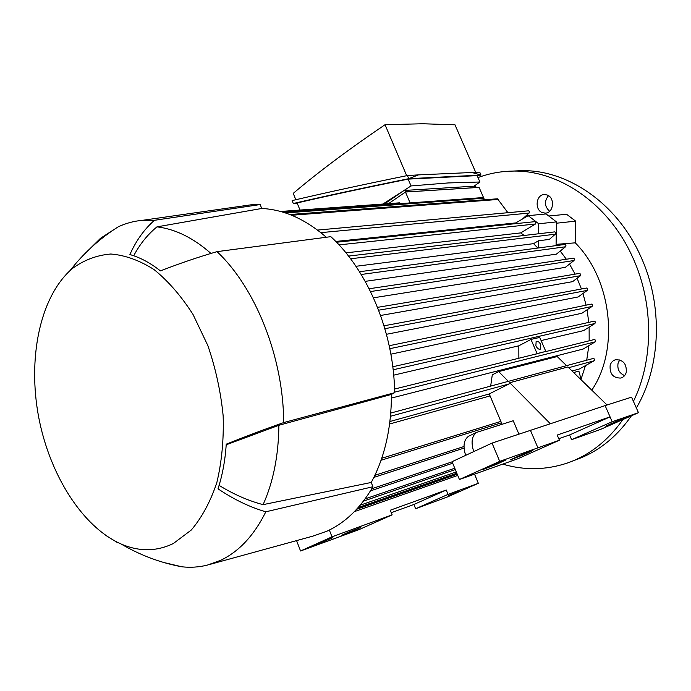 <?xml version="1.0" encoding="UTF-8"?>
<svg xmlns="http://www.w3.org/2000/svg" width="691" height="691" viewBox="0 0 691 691"><rect width="100%" height="100%" fill="white"/><g stroke="black" fill="none" stroke-linecap="round" stroke-linejoin="round"><path stroke-width="1.04" d="M636.359 407.94C661.149 366.273 663.317 304.869 640.566 256.007C616.64 202.541 566.568 169.157 520.677 170.703L514.527 170.997M633.431 401.367C653.798 359.925 653.807 303.064 632.636 257.268C608.538 203.275 558.19 169.563 512.126 171.109C500.241 171.359 488.857 173.527 477.991 177.596M626.193 372.561C625.26 375.446 623.463 377.277 620.803 378.055C613.055 378.089 609.505 373.822 610.162 365.263C611.103 362.309 612.96 360.452 615.716 359.691C623.394 359.778 626.884 364.062 626.193 372.561M547.073 194.974C555.244 197.531 553.724 213.087 545.346 213.122L542.478 212.673C534.324 210.021 535.948 194.465 544.413 194.542L547.073 194.974M502.772 464.119C524.21 470.476 545.579 470.174 566.879 463.195C589.069 455.559 607.743 441.005 622.919 419.532M528.805 215.609L526.836 215.195M548.766 216.015L566.56 214.253L575.681 221.137L575.258 242.835L556.082 244.372M591.79 390.156C619.611 349.482 612.001 279.648 575.258 242.835L575.258 242.835M619.792 359.864L618.108 363.017C617.072 369.029 619.24 373.218 624.612 375.584M515.788 222.917L335.748 241.453M514.268 223.806L528.192 215.67L546.063 213.942L556.462 221.889L556.065 245.625M524.167 235.467L520.686 232.902L535.499 223.988L535.922 222.338L534.869 221.664M520.686 232.902L345.949 252.863M593.932 321.237L595.4 321.868L594.942 323.5L583.688 330.583L541.105 340.577M594.225 339.575L595.685 340.222L595.227 341.838L583.126 349.05L391.452 398.059M508.075 381.432L566.568 365.651L557.205 356.547L498.669 371.577L492.286 374.85L490.662 386.105M593.232 358.474L594.692 359.139L594.234 360.737L579.464 368.951L572.07 370.998M489.263 393.965L389.923 421.51M389.603 423.998L490.083 395.908M573.66 372.544L578.859 371.093L581.226 379.895M537.823 248.043L533.573 243.655L355.951 266.294M564.875 244.45L565.998 245.132L565.549 246.773L556.385 254.141L365.211 281.358M573.323 258.192L574.471 258.883L574.022 260.524L565.324 267.365L373.486 297.804M579.671 273.368L580.475 274.128L580.535 275.683L572.571 281.66L380.611 315.476M586.555 288.052L587.773 288.752L587.315 290.384L578.125 296.957L386.459 334.289M591.297 304.092L592.541 304.8L592.083 306.433L581.891 313.256L390.873 354.189M534.609 354.353L545.821 351.417L539.731 337.415L530.964 339.436L518.82 345.802L393.689 375.161M607.052 404.986L567.898 366.947L509.725 382.736L509.137 383.928L489.237 393.905L502.063 424.231M518.82 345.802L518.863 358.232M528.192 215.67L538.704 223.772L538.557 233.783M556.462 221.889L538.704 223.772M533.573 243.655L538.453 240.779L549.31 239.423L555.288 234.214L555.728 232.565L554.64 231.891M538.453 240.779L538.349 247.974M410.091 202.929L405.479 192.029L479.096 187.408L484.486 199.777M405.479 192.029L388.541 203.638M400.65 203.62L399.648 202.826M522.318 219.099L529.064 213.104L529.487 211.472L528.468 210.815M484.192 199.803L482.456 197.617M507.902 212.698L497.494 198.792M477.274 187.529L473.853 186.199L404.071 190.466L407.638 191.856L477.326 187.486M384.49 203.931L404.071 190.466M473.957 186.242L479.908 182.001L448.079 182.951L411.05 185.939L382.909 204.044M300.006 210.055L297.121 202.955C327.698 195.847 364.71 187.9 408.148 179.116L411.05 185.939M479.908 182.001L477.135 175.626L408.148 179.116M477.248 175.894L480.996 175.073L408.735 178.693C363.449 187.866 324.969 196.132 293.295 203.508L297.26 203.292M471.599 172.396L480.996 175.073L479.727 172.145L418.409 174.892L408.735 178.693L407.405 175.549L418.409 174.892M293.295 203.508L292.112 200.597C323.742 193.143 362.17 184.799 407.405 175.549M295.817 199.734L293.234 193.368C318.11 172.249 348.713 149.368 385.042 124.708L422.581 123.758L454.989 124.812L475.667 172.266M385.042 124.708L406.697 175.695M530.964 339.436L537.088 353.585L535.516 354.388M545.821 351.417L537.088 353.585M540.751 344.671L540.5 349.093C538.868 349.663 537.33 348.575 535.888 345.828L536.138 341.423C537.771 340.836 539.308 341.915 540.751 344.671M509.725 382.736L550.261 423.643M498.669 371.577L508.351 381.346M473.741 451.594C470.839 442.387 471.789 435.986 476.583 432.402L513.223 420.741L518.881 434.052M638.458 412.682L631.557 397.161L605.109 405.608L492.035 443.086L452.061 461.683L459.42 479.502L517.853 458.764L559.425 440.219L557.196 435.062L610.067 416.872L612.191 421.709L638.458 412.682L600.496 429.431L571.612 439.683L569.565 434.959L558.777 438.725M469.699 435.693L468.584 436.228C463.765 439.813 462.789 446.187 465.665 455.36M491.5 465.509L506.028 459.904L497.097 464.076L482.672 469.638L491.5 465.509M518.932 455.853L532.899 450.437L523.959 454.6L510.079 459.973L518.932 455.853M614.619 422.141L626.763 417.39L617.849 421.475L605.782 426.192L614.619 422.141M605.109 405.608L610.067 416.872L569.565 434.959M612.191 421.709L571.612 439.683M459.42 479.502L499.723 461.372L559.425 440.219M537.883 447.768L530.377 430.182M499.723 461.372L492.035 443.086M332 536.838L300.559 550.986L336.629 537.831L359.337 529.479L392.142 514.847L332 536.838L329.339 530.04M392.142 514.847L390.285 510.217L446.265 490.023L448.062 494.393L415.619 508.757L447.699 496.829L478.336 483.311L448.062 494.393M478.336 483.311L474.527 474.138M319.147 543.005L332.829 537.719L312.807 545.959L319.147 543.005M347.633 532.554L360.814 527.44L354.345 530.438L341.224 535.516L347.633 532.554M448.589 495.499L460.094 490.999L448.589 495.499M415.619 508.757L413.892 504.482L391.279 512.696M300.559 550.986L296.569 540.612M446.265 490.023L413.892 504.482M394.613 392.704L391.46 394.406C391.356 428.377 384.619 457.727 371.231 482.465L372.933 486.74L265.828 511.798C249.943 507.22 233.999 499.558 218.002 488.813C222.442 475.244 225.188 460.37 226.242 444.175C245.953 436.297 265.102 429.094 283.69 422.581L394.613 392.704C394.103 333.114 368.009 270.673 330.834 236.659L217.034 251.645C198.542 256.992 179.669 263.409 160.407 270.898C150.37 262.943 140.195 257.493 129.891 254.547C136.144 240.554 144.341 229.144 154.464 220.299L142.614 220.308C134.054 221.042 125.909 223.219 118.187 226.847L100.566 238.24L90.383 248.302M210.349 564.279L312.928 536.121L326.886 531.215C345.25 522.819 360.598 507.989 372.933 486.74M154.464 220.299L260.161 204.553L250.833 204.838L242.066 206.091M260.161 204.553L261.734 208.475C283.854 209.546 305.379 219.133 326.316 237.255M163.802 562.5L181.914 566.801C190.491 567.743 198.93 567.181 207.248 565.134L220.559 560.358C239 551.608 254.089 535.421 265.828 511.798M210.954 253.433C193.264 237.877 175.272 229.015 156.969 226.855L261.734 208.475M133.709 255.756C139.85 244.191 147.606 234.551 156.969 226.855M371.231 482.465L263.098 504.646C273.291 481.981 278.559 455.524 278.879 425.285L391.46 394.406M263.098 504.646C248.363 500.785 233.696 494.359 219.09 485.376M226.207 444.797L278.879 425.285M173.363 543.506L191.277 530.04C201.927 517.464 210.461 501.623 216.853 482.517C221.759 461.882 223.867 439.657 223.158 415.844C220.766 391.728 215.652 368.294 207.836 345.543L193.039 314.491C181.258 296.068 168.259 281.099 154.05 269.576C139.539 260.352 125.123 255.16 110.802 254.012C96.887 255.16 84.147 259.954 72.564 268.393L69.929 270.708C39.439 299.333 27.821 359.121 38.592 416.699C49.407 474.259 82.082 526.801 121.167 544.033C139.185 551.798 156.589 551.625 173.363 543.506M283.69 422.581C283.509 357.575 255.644 287.836 217.034 251.645M105.714 535.361L117.66 542.729M548.499 195.691C544.093 201.297 544.465 206.479 549.621 211.256M556.436 223.219L575.681 221.137M574.929 460.137C597.395 452.398 616.234 437.61 631.436 415.775M535.499 223.988L339.013 244.882M457.226 474.19L356.634 509.276M456.293 471.927L360.236 505.181M581.071 379.195L585.424 365.746M586.711 360.21L588.827 345.802M589.164 340.81L589.129 327.301M588.775 322.377L587.074 309.974M586.098 305.163L583.023 293.701M581.451 289.002L577.184 278.473M575.119 274.137L569.643 264.299M566.352 259.237L560.375 251.248M592.083 306.433L389.828 348.679M594.942 323.5L393.144 369.797M595.227 341.838L394.604 392.168M509.137 383.928L390.493 416.267M594.234 360.737L568.684 367.698M500.871 421.406L381.734 458.28M463.998 446.516L374.868 475.33M452.121 461.838L371.784 488.736M454.764 468.23L365.133 498.885M555.288 234.214L350.587 258.78M400.599 203.508L282.844 212.137M565.549 246.773L361.203 274.482M574.022 260.524L370.549 291.55M587.315 290.384L384.896 328.691M580.535 275.683L378.659 310.199M529.064 213.104L320.849 232.642M483.406 198.248L285.366 212.932M498.453 199.431L291.697 215.255M502.668 461.579L502.426 461.009M497.097 464.076L496.751 463.255M529.47 452.139L529.237 451.586M523.959 454.6L523.631 453.832M623.127 419.143L622.919 418.686M617.849 421.475L617.581 420.862M326.411 540.699L326.169 540.068M354.345 530.438L354.103 529.833M453.469 494.022L453.261 493.521M520.677 170.703L512.126 171.109M620.803 378.055L621.295 377.908M534.929 221.656L336.517 242.239M457.744 475.434L354.388 511.634M456.967 473.56L357.688 508.127M456.829 473.231L358.223 507.522M594.191 321.151L392.79 366.766M594.45 339.497L545.303 351.684M534.843 354.276L394.526 389.059M593.431 358.404L566.568 365.643M508.274 381.354L390.778 413.037M501.459 422.797L381.052 460.258M464.058 448.088L373.866 477.395M452.691 463.22L370.497 490.86M455.317 469.569L363.466 501.13M399.7 202.826L280.529 211.472M554.7 231.882L348.523 256.085M564.936 244.441L359.501 271.736M573.383 258.184L369.149 288.76M591.358 304.083L389.206 345.725M586.624 288.035L384.023 325.798M579.706 273.368L377.545 307.357M528.52 210.815L317.54 230.077M482.508 197.609L283.189 212.241M497.537 198.792L289.849 214.53M468.584 436.228L476.583 432.402M69.929 270.708L75.906 263.383C88.284 249.036 102.372 236.858 118.187 226.847M142.614 220.308L250.833 204.838M181.914 566.801C160.459 562.811 140.204 555.218 121.167 544.033"/></g></svg>
